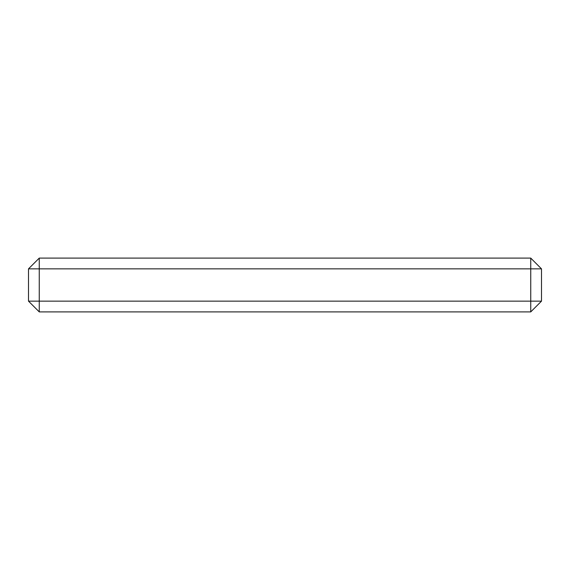 <?xml version="1.0" encoding="UTF-8"?>
<svg xmlns="http://www.w3.org/2000/svg" width="570" height="570" viewBox="0 0 570 570"><rect width="100%" height="100%" fill="white"/><g stroke="black" fill="none" stroke-linecap="round" stroke-linejoin="round"><path stroke-width="0.85" d="M530.741 311.904L541.5 301.145L530.741 301.145L530.741 311.904L530.741 268.855L541.5 268.855L541.5 301.145L28.5 301.145L39.259 311.904L39.259 301.145L28.5 301.145L28.5 268.855L39.259 268.855L39.259 311.904L530.741 311.904L39.259 311.904L28.5 301.145L28.5 268.855L541.5 268.855L530.741 258.096L530.741 301.145L39.259 301.145L39.259 258.096L28.5 268.855L39.259 258.096L530.741 258.096L530.741 268.855L39.259 268.855L39.259 258.096L530.741 258.096L541.5 268.855L541.5 301.145L530.741 311.904"/></g></svg>
